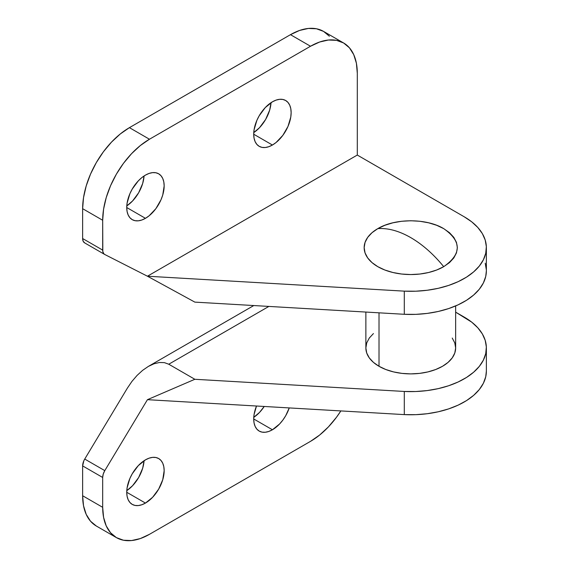<?xml version="1.0" encoding="UTF-8"?>
<svg xmlns="http://www.w3.org/2000/svg" width="569" height="569" viewBox="0 0 569 569"><rect width="100%" height="100%" fill="white"/><g stroke="black" fill="none" stroke-linecap="round" stroke-linejoin="round"><path stroke-width="0.85" d="M145.451 175.117A26.466 15.278 -60 0 1 158.68 173.808A26.466 15.278 -60 0 1 162.741 195.011A26.466 15.278 -60 0 1 145.451 218.325L126.738 207.529L127.1 203.105L129.896 193.702L132.221 189.086L138.288 180.892L141.802 177.635L145.451 175.117L149.099 173.424L152.613 172.627L155.849 172.756L158.68 173.808L161.013 175.736L162.741 178.474L163.801 181.909L164.164 185.921L162.741 195.011L161.013 199.74L155.849 208.688L149.099 215.807L145.451 218.325L141.802 220.018L138.288 220.822L135.059 220.687L132.221 219.641L129.896 217.707L128.167 214.968L127.1 211.533L126.738 207.529L145.451 218.325A26.466 15.278 -60 0 1 132.221 219.641A26.466 15.278 -60 0 1 128.167 198.432A26.466 15.278 -60 0 1 145.451 175.117M126.795 205.893A26.466 15.278 120 0 0 144.064 175.977L142.691 183.438L138.637 192.784L132.563 200.978L126.795 205.893M272.423 101.808A26.466 15.278 -60 0 1 285.659 100.5A26.466 15.278 -60 0 1 289.713 121.702A26.466 15.278 -60 0 1 272.423 145.024L253.71 134.22L254.073 129.796L256.868 120.393L259.194 115.777L265.268 107.584L272.423 101.808L276.079 100.116L279.585 99.319L282.821 99.447L285.659 100.5L287.985 102.427L289.713 105.165L290.78 108.601L291.136 112.612L290.78 117.036L287.985 126.439L282.821 135.379L276.079 142.499L272.423 145.024L268.774 146.717L265.268 147.513L262.032 147.385L259.194 146.333L256.868 144.398L255.14 141.667L254.073 138.224L253.71 134.22L272.423 145.024A26.466 15.278 -60 0 1 259.194 146.333A26.466 15.278 -60 0 1 255.14 125.13A26.466 15.278 -60 0 1 272.423 101.808M253.767 132.584A26.466 15.278 120 0 0 271.036 102.669L269.663 110.13L265.609 119.476L259.535 127.669L253.767 132.584M145.451 503.074A26.466 15.278 -60 0 1 132.221 504.383A26.466 15.278 -60 0 1 128.167 483.181A26.466 15.278 -60 0 1 145.451 459.859L149.099 458.166L152.613 457.369L155.849 457.497L158.68 458.55L161.013 460.477L162.741 463.216L163.801 466.658L164.164 470.663L162.741 479.752L158.68 489.105L152.613 497.292L145.451 503.074L141.802 504.767L138.288 505.564L135.059 505.436L132.221 504.383L129.896 502.455L128.167 499.717L127.1 496.275L126.738 492.27L145.451 503.074L126.738 492.27L127.1 487.846L129.896 478.444L132.221 473.828L138.288 465.641L145.451 459.859A26.466 15.278 -60 0 1 158.68 458.55A26.466 15.278 -60 0 1 162.741 479.752A26.466 15.278 -60 0 1 145.451 503.074M272.423 429.766A26.466 15.278 -60 0 1 259.194 431.074A26.466 15.278 -60 0 1 256.498 406.017L254.073 414.538L253.71 418.962L272.423 429.766L268.774 431.458L265.268 432.255L262.032 432.127L259.194 431.074L256.868 429.147L255.14 426.409L254.073 422.973L253.71 418.962L272.423 429.766L279.585 423.99L282.821 420.121L285.659 415.797L289.244 407.923A26.466 15.278 -60 0 1 272.423 429.766M373.435 333.569L369.281 338.05L366.728 342.915L365.867 347.972L366.728 353.029L369.281 357.887L373.435 362.368L379.018 366.294L379.018 312.822L379.018 366.294A44.894 25.918 0 0 0 427.938 371.913A44.894 25.918 0 0 0 455.648 347.972L454.787 342.915L452.234 338.05M410.761 237.622C422.49 244.457 433.478 254.137 443.706 266.676C461.772 253.994 461.772 241.313 443.706 228.631C426.558 218.204 394.964 218.204 377.809 228.631C388.044 227.906 399.025 230.907 410.761 237.622A94.511 54.567 -120 0 0 377.809 228.631A46.601 26.899 0 0 0 377.809 266.676A46.601 26.899 0 0 0 443.706 266.676A94.511 54.567 -120 0 0 410.761 237.622M486.367 347.972A75.606 43.649 180 0 0 464.219 317.104L455.648 312.153L471.729 322.154L477.818 327.808L482.348 333.925L485.215 340.369L486.346 346.99L485.727 353.641L483.358 360.156L479.311 366.379L473.664 372.183L466.559 377.425L458.152 381.977L448.649 385.746L438.265 388.627L427.234 390.569L415.825 391.522L404.303 391.458L404.303 414.609L147.442 399.68L194.847 379.281L168.758 364.224L268.874 306.421L168.758 364.224L164.434 362.645L159.462 362.496L154.028 363.769L148.338 366.422L142.613 370.355L148.338 366.422L154.028 363.769L159.462 362.496L164.434 362.645L168.758 364.224L194.847 379.281L404.303 391.458L194.847 379.281L147.442 399.68L104.788 470.634L84.738 459.062L83.849 460.762L82.633 465.897L82.633 495.741L83.529 505.763L86.196 514.355L90.521 521.204L96.332 526.026A66.153 38.194 120 0 1 82.633 495.741L102.683 507.32L82.633 495.741L82.633 465.897L102.683 477.469A9.453 5.455 -60 0 1 104.788 470.634L147.442 399.68L404.303 414.609A75.606 43.649 0 0 0 486.367 371.116L486.367 347.972A75.606 43.649 180 0 1 404.303 391.458L404.303 414.609L415.825 414.673L427.234 413.72L438.265 411.778L448.649 408.891L458.152 405.128L466.559 400.576L473.664 395.334L479.311 389.53L483.358 383.3L485.727 376.792L486.367 371.059M365.867 312.061L365.867 347.972A44.894 25.918 0 0 0 379.018 366.294L385.818 369.516L393.577 371.913L401.999 373.392L410.761 373.89L419.517 373.392L427.938 371.913L435.698 369.516L442.504 366.294L448.088 362.368L452.234 357.887L454.787 353.029L455.648 347.972L455.648 305.93M127.392 388.101L84.738 459.062A9.453 5.455 120 0 0 82.633 465.897L102.683 477.469L102.683 507.32L102.683 477.469L103.231 474.091L104.788 470.634L84.738 459.062L127.392 388.101L131.937 381.408L127.392 388.101M126.795 490.634A26.466 15.278 120 0 0 144.064 460.719L142.691 468.18L138.637 477.533L132.563 485.72L126.795 490.642M264.222 406.465L259.535 412.411L253.767 417.333A26.466 15.278 120 0 0 264.222 406.465M340.859 410.925A66.153 38.194 -60 0 1 310.518 441.345L149.462 534.327A66.153 38.194 -60 0 1 116.382 537.605A66.153 38.194 -60 0 1 102.683 507.32L103.579 517.335L106.247 525.934L110.564 532.776L116.382 537.605L123.473 540.23L131.56 540.55L140.337 538.559L149.462 534.327L310.518 441.345L319.643 435.036L328.42 426.892L336.507 417.233L340.859 410.925M131.937 381.408L137.079 375.419L142.613 370.355M486.367 270.744L485.727 276.47L483.358 282.985L479.311 289.216L473.664 295.019L466.559 300.261L458.152 304.813L448.649 308.576L438.265 311.463L427.234 313.405L415.825 314.358L404.303 314.294L194.847 302.118L147.442 276.214L404.303 291.143L404.303 314.294L194.847 302.118L147.442 276.214L404.303 291.143L404.303 314.294A75.606 43.649 0 0 0 486.367 270.801L486.367 247.65A75.606 43.649 180 0 1 404.303 291.143L415.825 291.207L427.234 290.254L438.265 288.312L448.649 285.425L458.152 281.662L466.559 277.11L473.664 271.868L479.311 266.064L483.358 259.834L485.727 253.319L486.346 246.676L485.215 240.054L482.348 233.61L477.818 227.486L471.729 221.839L464.219 216.789L357.296 155.053L357.296 73.259L356.4 63.237L353.733 54.645L349.416 47.796L343.598 42.974L336.507 40.349L328.42 40.022L319.643 42.021L310.518 46.245L149.462 139.234L140.337 145.543L131.56 153.68L123.473 163.339L116.382 174.15L110.564 185.693L106.247 197.528L103.579 209.2L102.683 220.26L102.818 251.59L103.892 253.838L104.788 254.507L147.442 276.214L357.296 155.053L357.296 73.259A66.153 38.194 -60 0 0 343.598 42.974L323.548 31.395A66.153 38.194 120 0 0 290.467 34.673L129.412 127.655A66.153 38.194 120 0 0 82.633 208.681L82.633 238.532L102.683 250.104L102.683 220.26L82.633 208.681L102.683 220.26A66.153 38.194 -60 0 1 149.462 139.234L129.412 127.655L149.462 139.234L310.518 46.245L290.467 34.673L310.518 46.245A66.153 38.194 -60 0 1 343.598 42.974M486.367 247.65A75.606 43.649 180 0 0 464.219 216.789L357.296 155.053L147.442 276.214L104.788 254.507A9.453 5.455 -60 0 1 104.639 254.428A9.453 5.455 -60 0 1 102.683 250.104L82.633 238.532A9.453 5.455 120 0 0 84.589 242.856A9.453 5.455 120 0 0 84.738 242.935L83.181 241.277L82.633 238.532L82.633 208.681L83.529 197.628L86.196 185.956L90.521 174.121L96.332 162.578L103.423 151.767L111.51 142.108L120.287 133.964L129.412 127.655L290.467 34.673L299.593 30.442L308.37 28.45L316.456 28.77L323.548 31.395L329.366 36.224M486.346 269.827L485.215 263.205M377.809 228.631L384.872 225.281L392.93 222.799L401.671 221.27L410.761 220.751L419.851 221.27L428.592 222.799L436.651 225.281L443.706 228.631L449.503 232.707L453.813 237.358L456.459 242.401L457.355 247.65L456.459 252.899L453.813 257.949L449.503 262.601L443.706 266.676L436.651 270.019L428.592 272.508L419.851 274.038L410.761 274.557L401.671 274.038L392.93 272.508L384.872 270.019L377.809 266.676L372.012 262.601L367.709 257.949L365.056 252.899L364.16 247.65L365.056 242.401L367.709 237.358L372.012 232.707L377.809 228.631M116.382 537.605L96.339 526.026M148.338 366.422L253.781 305.546M104.639 254.428L84.589 242.856"/></g></svg>
